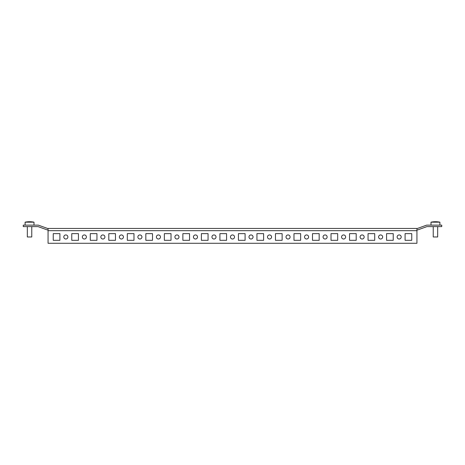 <?xml version="1.0" encoding="UTF-8"?>
<svg xmlns="http://www.w3.org/2000/svg" width="465" height="465" viewBox="0 0 465 465"><rect width="100%" height="100%" fill="white"/><g stroke="black" fill="none" stroke-linecap="round" stroke-linejoin="round"><path stroke-width="0.7" d="M65.838 234.941A2.034 2.034 0 0 0 63.804 236.976A2.034 2.034 0 0 0 65.838 239.016A2.034 2.034 0 0 0 67.878 236.976A2.034 2.034 0 0 0 65.838 234.941M84.357 234.941A2.034 2.034 0 0 0 82.322 236.976A2.034 2.034 0 0 0 84.357 239.016A2.034 2.034 0 0 0 86.397 236.976A2.034 2.034 0 0 0 84.357 234.941M102.875 234.941A2.034 2.034 0 0 0 100.841 236.976A2.034 2.034 0 0 0 102.875 239.016A2.034 2.034 0 0 0 104.916 236.976A2.034 2.034 0 0 0 102.875 234.941M121.394 234.941A2.034 2.034 0 0 0 119.36 236.976A2.034 2.034 0 0 0 121.394 239.016A2.034 2.034 0 0 0 123.428 236.976A2.034 2.034 0 0 0 121.394 234.941M139.913 234.941A2.034 2.034 0 0 0 137.873 236.976A2.034 2.034 0 0 0 139.913 239.016A2.034 2.034 0 0 0 141.947 236.976A2.034 2.034 0 0 0 139.913 234.941M158.431 234.941A2.034 2.034 0 0 0 156.391 236.976A2.034 2.034 0 0 0 158.431 239.016A2.034 2.034 0 0 0 160.466 236.976A2.034 2.034 0 0 0 158.431 234.941M176.944 234.941A2.034 2.034 0 0 0 174.91 236.976A2.034 2.034 0 0 0 176.944 239.016A2.034 2.034 0 0 0 178.984 236.976A2.034 2.034 0 0 0 176.944 234.941M195.463 234.941A2.034 2.034 0 0 0 193.428 236.976A2.034 2.034 0 0 0 195.463 239.016A2.034 2.034 0 0 0 197.503 236.976A2.034 2.034 0 0 0 195.463 234.941M213.981 234.941A2.034 2.034 0 0 0 211.947 236.976A2.034 2.034 0 0 0 213.981 239.016A2.034 2.034 0 0 0 216.022 236.976A2.034 2.034 0 0 0 213.981 234.941M232.5 234.941A2.034 2.034 0 0 0 230.466 236.976A2.034 2.034 0 0 0 232.5 239.016A2.034 2.034 0 0 0 234.534 236.976A2.034 2.034 0 0 0 232.5 234.941M251.019 234.941A2.034 2.034 0 0 0 248.978 236.976A2.034 2.034 0 0 0 251.019 239.016A2.034 2.034 0 0 0 253.053 236.976A2.034 2.034 0 0 0 251.019 234.941M269.537 234.941A2.034 2.034 0 0 0 267.497 236.976A2.034 2.034 0 0 0 269.537 239.016A2.034 2.034 0 0 0 271.572 236.976A2.034 2.034 0 0 0 269.537 234.941M288.056 234.941A2.034 2.034 0 0 0 286.016 236.976A2.034 2.034 0 0 0 288.056 239.016A2.034 2.034 0 0 0 290.09 236.976A2.034 2.034 0 0 0 288.056 234.941M306.569 234.941A2.034 2.034 0 0 0 304.534 236.976A2.034 2.034 0 0 0 306.569 239.016A2.034 2.034 0 0 0 308.609 236.976A2.034 2.034 0 0 0 306.569 234.941M325.087 234.941A2.034 2.034 0 0 0 323.053 236.976A2.034 2.034 0 0 0 325.087 239.016A2.034 2.034 0 0 0 327.127 236.976A2.034 2.034 0 0 0 325.087 234.941M343.606 234.941A2.034 2.034 0 0 0 341.572 236.976A2.034 2.034 0 0 0 343.606 239.016A2.034 2.034 0 0 0 345.64 236.976A2.034 2.034 0 0 0 343.606 234.941M362.125 234.941A2.034 2.034 0 0 0 360.084 236.976A2.034 2.034 0 0 0 362.125 239.016A2.034 2.034 0 0 0 364.159 236.976A2.034 2.034 0 0 0 362.125 234.941M380.643 234.941A2.034 2.034 0 0 0 378.603 236.976A2.034 2.034 0 0 0 380.643 239.016A2.034 2.034 0 0 0 382.678 236.976A2.034 2.034 0 0 0 380.643 234.941M399.162 234.941A2.034 2.034 0 0 0 397.122 236.976A2.034 2.034 0 0 0 399.162 239.016A2.034 2.034 0 0 0 401.196 236.976A2.034 2.034 0 0 0 399.162 234.941M48.064 229.943L47.709 229.943A2.22 2.22 0 0 1 46.959 229.809L38.188 226.653A0.738 0.738 0 0 0 37.932 226.606L23.25 226.606L23.25 225.13L37.932 225.13A2.22 2.22 0 0 1 38.688 225.258L47.459 228.414A0.738 0.738 0 0 0 47.709 228.46L416.936 228.46L416.936 243.276L48.064 243.276L48.064 228.46M416.936 228.46L417.291 228.46A0.738 0.738 0 0 0 417.541 228.414L426.312 225.258A2.22 2.22 0 0 1 427.068 225.13L441.75 225.13L441.75 226.606L427.068 226.606A0.738 0.738 0 0 0 426.812 226.653L418.041 229.809A2.22 2.22 0 0 1 417.291 229.943L416.936 229.943M53.248 233.645L53.248 240.312L59.915 240.312L59.915 233.645L53.248 233.645L53.248 240.312L59.915 240.312L59.915 233.645L53.248 233.645M71.767 233.645L71.767 240.312L78.434 240.312L78.434 233.645L71.767 233.645L71.767 240.312L78.434 240.312L78.434 233.645L71.767 233.645M90.286 233.645L90.286 240.312L96.953 240.312L96.953 233.645L90.286 233.645L90.286 240.312L96.953 240.312L96.953 233.645L90.286 233.645M108.804 233.645L108.804 240.312L115.465 240.312L115.465 233.645L108.804 233.645L108.804 240.312L115.465 240.312L115.465 233.645L108.804 233.645M127.317 233.645L127.317 240.312L133.984 240.312L133.984 233.645L127.317 233.645L127.317 240.312L133.984 240.312L133.984 233.645L127.317 233.645M145.836 233.645L145.836 240.312L152.503 240.312L152.503 233.645L145.836 233.645L145.836 240.312L152.503 240.312L152.503 233.645L145.836 233.645M164.354 233.645L164.354 240.312L171.021 240.312L171.021 233.645L164.354 233.645L164.354 240.312L171.021 240.312L171.021 233.645L164.354 233.645M182.873 233.645L182.873 240.312L189.54 240.312L189.54 233.645L182.873 233.645L182.873 240.312L189.54 240.312L189.54 233.645L182.873 233.645M201.392 233.645L201.392 240.312L208.058 240.312L208.058 233.645L201.392 233.645L201.392 240.312L208.058 240.312L208.058 233.645L201.392 233.645M219.91 233.645L219.91 240.312L226.577 240.312L226.577 233.645L219.91 233.645L219.91 240.312L226.577 240.312L226.577 233.645L219.91 233.645M238.423 233.645L238.423 240.312L245.09 240.312L245.09 233.645L238.423 233.645L238.423 240.312L245.09 240.312L245.09 233.645L238.423 233.645M256.942 233.645L256.942 240.312L263.608 240.312L263.608 233.645L256.942 233.645L256.942 240.312L263.608 240.312L263.608 233.645L256.942 233.645M275.46 233.645L275.46 240.312L282.127 240.312L282.127 233.645L275.46 233.645L275.46 240.312L282.127 240.312L282.127 233.645L275.46 233.645M293.979 233.645L293.979 240.312L300.646 240.312L300.646 233.645L293.979 233.645L293.979 240.312L300.646 240.312L300.646 233.645L293.979 233.645M312.497 233.645L312.497 240.312L319.164 240.312L319.164 233.645L312.497 233.645L312.497 240.312L319.164 240.312L319.164 233.645L312.497 233.645M331.016 233.645L331.016 240.312L337.683 240.312L337.683 233.645L331.016 233.645L331.016 240.312L337.683 240.312L337.683 233.645L331.016 233.645M349.535 233.645L349.535 240.312L356.196 240.312L356.196 233.645L349.535 233.645L349.535 240.312L356.196 240.312L356.196 233.645L349.535 233.645M368.048 233.645L368.048 240.312L374.714 240.312L374.714 233.645L368.048 233.645L368.048 240.312L374.714 240.312L374.714 233.645L368.048 233.645M386.566 233.645L386.566 240.312L393.233 240.312L393.233 233.645L386.566 233.645L386.566 240.312L393.233 240.312L393.233 233.645L386.566 233.645M405.085 233.645L405.085 240.312L411.752 240.312L411.752 233.645L405.085 233.645L405.085 240.312L411.752 240.312L411.752 233.645L405.085 233.645M433.235 226.606L433.235 236.976L437.675 236.976L437.675 226.606M431.009 222.165L439.896 222.165A22.442 22.442 0 0 0 436.42 221.741A22.442 20.727 90 0 1 437.92 221.863A22.303 8.544 90 0 0 437.78 221.863A22.303 8.544 90 0 0 437.641 221.863A22.442 20.727 -90 0 0 435.653 221.724A22.442 8.597 90 0 0 434.833 221.863A22.303 20.599 -90 0 0 434.147 221.863A22.442 8.597 -90 0 1 434.973 221.724A22.442 20.727 -90 0 0 434.484 221.741A22.442 22.442 0 0 0 431.009 222.165L431.009 225.13M434.973 221.735A22.442 20.727 90 0 1 435.252 221.724A22.442 8.597 -90 0 1 435.455 221.741M435.938 221.735L435.938 221.724A22.442 20.727 90 0 1 436.42 221.741M27.325 226.606L27.325 236.976L31.765 236.976L31.765 226.606M25.104 222.165L33.992 222.165A22.442 22.442 0 0 0 30.254 221.729A22.442 19.106 90 0 1 31.882 221.863A22.303 11.701 90 0 0 31.69 221.863A22.303 11.701 90 0 0 31.498 221.863A22.442 19.106 -90 0 0 29.667 221.724A22.442 11.776 90 0 0 28.539 221.863A22.303 18.984 -90 0 0 27.912 221.863A22.442 11.776 -90 0 1 29.039 221.724A22.442 19.106 -90 0 0 28.842 221.729A22.442 22.442 0 0 0 25.104 222.165L25.104 225.13M29.039 221.735A22.442 19.106 90 0 1 29.423 221.724A22.442 11.776 -90 0 1 29.545 221.729M416.936 230.681L48.064 230.681M439.896 225.13L439.896 222.165M33.992 225.13L33.992 222.165"/></g></svg>
